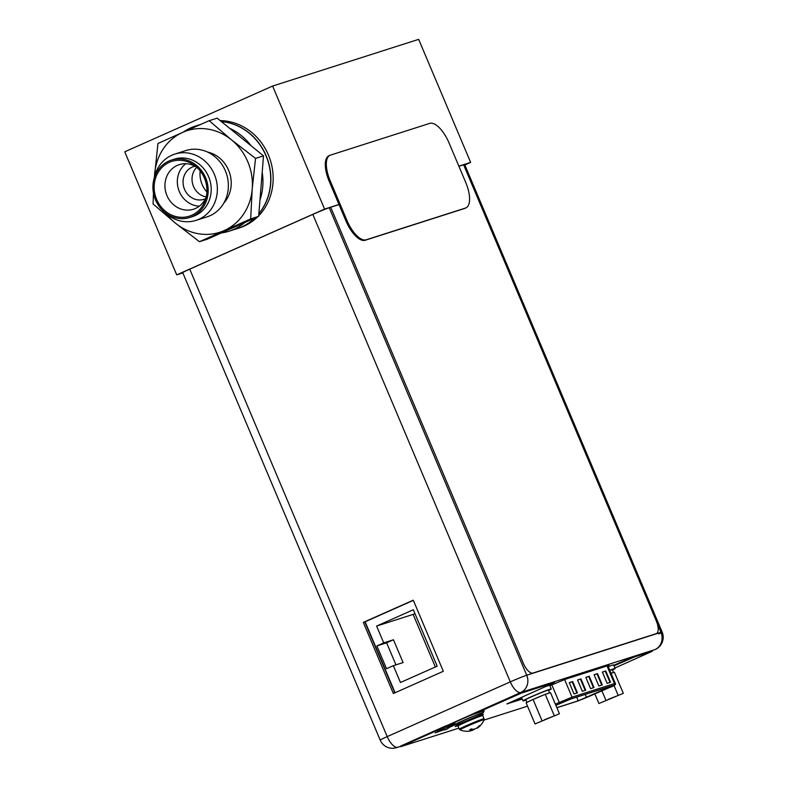 <?xml version="1.0" encoding="UTF-8"?>
<svg xmlns="http://www.w3.org/2000/svg" width="787" height="787" viewBox="0 0 787 787"><rect width="100%" height="100%" fill="white"/><g stroke="black" fill="none" stroke-linecap="round" stroke-linejoin="round"><path stroke-width="1.18" d="M458.851 166.165L470.636 162.397L464.842 164.975M182.84 272.902L176.721 274.86L324.578 209.096L338.99 204.492M470.636 162.397L418.664 39.35L272.607 86.049L324.578 209.096M176.721 274.86L124.739 151.812L272.607 86.049M254.919 218.019A55.188 50.171 72.3 0 1 241.688 226.902A55.188 50.171 72.3 0 1 237.035 228.683L239.317 227.945A55.188 50.171 -107.7 0 0 243.97 226.174A55.188 50.171 -107.7 0 0 257.752 216.759M258.687 215.805A55.188 50.171 -107.7 0 0 268.76 155.836A55.188 50.171 -107.7 0 0 220.212 120.627M200.183 170.927A24.535 22.302 -107.7 0 0 206.902 191.949M609.768 670.258A15.327 0.63 -22.9 0 1 615.119 668.527L613.594 664.917A15.327 0.63 157.1 0 0 608.243 666.648M615.119 668.527A15.327 0.63 -22.9 0 1 612.443 670.071M525.972 700.037A15.327 0.63 -22.9 0 1 523.001 700.883A15.327 0.63 -22.9 0 1 531.038 696.859A15.327 0.63 -22.9 0 1 551.244 688.95L549.719 685.339A15.327 0.63 157.1 0 0 545.706 686.559M551.244 688.95A15.327 0.63 -22.9 0 1 548.569 690.494M623.304 693.327L598.917 703.519L623.304 693.327L614.391 672.216L613.447 672.521A12.267 0.502 -22.9 0 0 612.384 672.777A12.267 0.502 -22.9 0 0 611.027 673.249M608.459 699.269L617.254 695.816L608.459 699.269M613.476 672.511L612.296 669.717A12.267 0.502 157.1 0 0 611.194 669.953A12.267 0.502 157.1 0 0 609.836 670.426M611.046 673.288L613.447 672.521M618.031 695.01L613.988 685.447M605.842 700.105L601.917 690.838M598.917 703.519L594.854 693.918M608.381 699.299L617.431 695.747L608.381 699.299M559.429 713.75L535.032 723.942L559.429 713.75L550.507 692.639L549.572 692.944A12.267 0.502 -22.9 0 0 548.509 693.199A12.267 0.502 -22.9 0 0 546.178 694.026L549.572 692.944M544.574 719.692L553.379 716.239L544.574 719.692M549.601 692.934L548.421 690.14A12.267 0.502 157.1 0 0 547.319 690.376A12.267 0.502 157.1 0 0 534.53 695.472A12.267 0.502 157.1 0 0 525.824 699.682L526.975 702.407M554.156 715.432L545.243 694.331L546.178 694.026M527.359 702.22A12.267 0.502 -22.9 0 1 531.805 700.027L526.119 702.83L535.032 723.942M535.219 698.512A12.267 0.502 -22.9 0 1 543.06 695.236L531.805 700.027M541.958 720.528L533.045 699.417M545.243 694.331L543.06 695.236M544.506 719.721L553.556 716.17L544.506 719.721M482.736 715.57A13.428 0.551 157.1 0 0 465.028 722.505A13.428 0.551 157.1 0 0 457.995 726.027L459.323 729.185A13.428 0.551 -22.9 0 1 466.366 725.663A13.428 0.551 -22.9 0 1 484.074 718.738L482.736 715.57M459.323 729.185L460.002 729.854A13.084 0.541 -22.9 0 1 466.839 726.411A13.084 0.541 -22.9 0 1 484.084 719.682L484.074 718.738M470.528 729.333L471.59 728.86A18.219 7.555 -114 0 0 472.8 729.333A17.904 14.569 63.8 0 0 475.171 728.841A17.904 17.806 43.8 0 0 477.699 727.355A18.219 16.566 -107.7 0 0 479.234 725.771L480.159 725.476A18.219 16.566 72.3 0 1 478.624 727.06A17.904 10.379 68.8 0 1 477.591 727.955A17.904 10.379 68.8 0 1 477.256 728.182A17.904 1.712 67.3 0 1 476.883 728.024L476.843 727.926M472.141 729.106L470.665 729.726M474.905 728.919A17.904 14.569 -116.2 0 1 472.889 730.12A17.904 17.806 -136.2 0 1 470.833 730.71M469.131 731.162A17.904 10.379 -111.2 0 0 469.386 731.143A17.904 10.379 -111.2 0 0 470.803 730.789A17.904 1.712 -112.7 0 0 470.862 730.198A18.219 7.555 66 0 1 469.652 729.726M472.525 729.254L472.889 730.12M480.159 725.476L479.076 725.958M470.537 729.441L470.862 730.198M458.831 723.46A15.327 0.63 -22.9 0 1 455.289 724.512A15.327 0.63 -22.9 0 1 463.327 720.489A15.327 0.63 -22.9 0 1 483.533 712.579A15.327 0.63 -22.9 0 1 480.306 714.389M473.784 714.065A15.327 0.63 157.1 0 0 462.608 718.797A15.327 0.63 157.1 0 0 454.571 722.81L455.289 724.512M458.9 166.264L463.612 164.758L656.26 620.825A12.267 5.086 -114 0 1 656.378 633.594A12.267 5.086 -114 0 1 656.161 633.673L532.986 673.052A12.267 5.086 -114 0 1 523.345 663.323L330.697 207.256L329.251 207.758A13.369 0.551 157.1 0 0 312.823 214.398L189.746 269.144A13.369 0.551 157.1 0 0 182.732 272.646L380.2 740.114A13.369 0.551 -22.9 0 1 387.204 736.612L510.291 681.867L312.823 214.398M339.04 204.59L330.697 207.256M657.293 623.658L660.942 632.315A13.369 12.149 -107.7 0 1 655.03 649.56L655.256 649.472A13.369 5.548 -114 0 1 655.03 649.56L520.797 692.471A13.369 5.548 -114 0 1 510.291 681.867A13.369 0.551 -22.9 0 1 526.719 675.226L660.942 632.315A13.369 0.551 -22.9 0 1 662.142 632.05L464.674 164.581A13.369 0.551 157.1 0 0 463.632 164.798M443.317 671.291L413.273 600.176L363.309 622.399L393.352 693.514L443.317 671.291M449.751 726.421L451.787 725.476M439.441 730.69L442.028 729.706M608.046 666.186L608.981 665.33L565.459 679.24L549.867 685.674M413.342 600.333L364.824 621.917L394.799 692.875M363.309 622.399L364.824 621.917M380.613 614.893L365.129 621.789L395.094 692.737M413.352 600.343L380.574 614.922M383.722 642.881L376.894 645.92L386.525 668.724L393.362 665.684L400.465 682.506L437.178 666.176L413.332 609.738L376.619 626.068L383.722 642.881L393.461 639.772L386.633 642.812L395.95 664.858M376.894 645.92L386.633 642.812M393.461 639.772L403.092 662.575L393.362 665.684M376.619 626.068L413.136 614.391L435.359 666.992M414.956 613.585L413.136 614.391M556.852 707.661L578.258 700.823L614.096 685.241L570.978 698.954L555.878 705.349M577.442 692.845L574.038 693.937L569.267 682.654L572.68 681.562L577.442 692.845M610.555 682.26L607.141 683.352L602.38 672.068L605.783 670.977L610.555 682.26M585.725 690.199L582.311 691.291L577.55 680.007L580.954 678.915L585.725 690.199M602.271 684.906L598.868 685.998L594.096 674.715L597.51 673.623L602.271 684.906M593.998 687.553L590.594 688.645L585.823 677.361L589.227 676.269L593.998 687.553M572.68 681.562L572.169 681.788L576.91 693.022M569.296 682.703L572.169 681.788M605.783 670.977L605.272 671.203L610.023 682.437M602.399 672.118L605.272 671.203M580.954 678.915L580.442 679.142L585.194 690.376M577.569 680.057L580.442 679.142M597.51 673.623L596.999 673.849L601.74 685.083M594.126 674.764L596.999 673.849M589.227 676.269L588.725 676.495L593.467 687.73M585.843 677.41L588.725 676.495M613.998 665.871L634.607 656.889L652.295 651.272L651.705 650.79L634.371 656.328L613.762 665.3M510.793 702.093L521.997 698.502M473.804 714.094L521.565 693.042L554.432 682.565L553.841 682.073L516.803 694.301L473.567 713.534L473.804 714.094L482.765 711.232A16.802 0.698 157.1 0 1 484.271 710.907A16.802 0.698 157.1 0 1 483.149 711.674M454.679 723.066A16.802 0.698 -22.9 0 1 454.581 723.096L445.619 725.958L400.662 746.066L400.898 746.627L445.865 726.529L454.817 723.656A16.802 0.698 157.1 0 0 454.916 723.627M459.48 724.483A15.327 0.63 -22.9 0 1 456.755 725.466M481.467 715.029A15.327 0.63 -22.9 0 1 480.562 715.481M453.774 724.729L449.643 726.617M442.235 729.756L437.523 731.595M652.295 651.272L614.913 668.015M400.898 746.627L458.88 728.132M483.897 720.125L527.536 706.175M554.432 682.565L506.877 703.942L522.234 699.072M459.352 724.207A15.327 0.63 157.1 0 0 455.112 726.499A15.327 0.63 157.1 0 0 459.215 725.24M480.601 716.14A15.327 0.63 157.1 0 0 483.356 714.566A15.327 0.63 157.1 0 0 480.513 715.363M455.171 724.237L441.192 729.903L435.142 732.933L443.455 729.923M448.915 727.611L455.555 724.522M445.619 725.958L445.865 726.529M329.979 155.305L328.956 155.757A24.535 10.172 66 0 0 329.192 181.285L345.877 220.793A24.535 10.172 66 0 0 365.158 240.261L464.478 208.506A24.535 10.172 66 0 0 464.91 208.339L465.924 207.886A24.535 10.172 -114 0 1 465.491 208.053L366.171 239.809A24.535 10.172 -114 0 1 346.9 220.34L330.215 180.833A24.535 10.172 -114 0 1 329.979 155.305A24.535 10.172 -114 0 1 330.412 155.137L429.732 123.382A24.535 10.172 -114 0 1 449.003 142.85L465.697 182.358A24.535 10.172 -114 0 1 465.924 207.886M207.483 152.039A30.3 27.535 72.3 0 1 228.614 170.277A30.3 27.535 -107.7 0 1 223.813 203.105M207.03 216.868A34.805 31.637 -107.7 0 0 225.367 170.848A34.805 31.637 72.3 0 0 185.83 150.563L174.832 154.085A34.805 31.637 72.3 0 1 214.359 174.36A34.805 31.637 -107.7 0 1 196.022 220.38L207.03 216.868M154.144 178.413A34.805 31.637 72.3 0 1 174.832 154.085M165.054 212.569A34.805 31.637 -107.7 0 0 196.022 220.38M192.736 216.504A30.113 27.368 -107.7 0 0 208.604 176.691A30.113 27.368 72.3 0 0 174.399 159.151L171.379 160.115A30.113 27.368 72.3 0 1 205.584 177.655A30.113 27.368 -107.7 0 1 189.716 217.478L192.736 216.504M189.716 217.478A30.113 27.368 -107.7 0 1 155.511 199.928A30.113 27.368 72.3 0 1 171.379 160.115M156.633 199.426A28.765 26.148 72.3 0 1 163.243 166.244A28.765 26.148 72.3 0 1 194.989 165.811A28.765 26.148 72.3 0 1 204.463 178.157A28.765 26.148 -107.7 0 1 205.643 199.131A28.765 26.148 -107.7 0 1 182.151 217.32A28.765 26.148 -107.7 0 1 156.633 199.426M206.184 197.104A23.394 21.269 -107.7 0 1 193.523 209.204A23.394 21.269 -107.7 0 1 166.942 195.57A23.394 21.269 72.3 0 1 179.279 164.64A23.394 21.269 72.3 0 1 196.612 167.149M185.821 163.726A23.394 21.269 72.3 0 0 179.347 191.605A23.394 21.269 -107.7 0 0 199.386 206.155M205.437 198.777A17.166 15.612 -107.7 0 1 204.03 199.308A17.166 15.612 -107.7 0 1 184.532 189.303A17.166 15.612 72.3 0 1 193.572 166.598A17.166 15.612 72.3 0 1 195.028 166.214M206.233 196.917A17.166 15.612 72.3 0 1 193.513 186.43A17.166 15.612 72.3 0 1 196.76 167.277M221.383 121.591A55.188 50.171 72.3 0 1 265.967 155.747A55.188 50.171 -107.7 0 1 258.864 213.641M153.465 193.12L153.081 203.981L175.383 223.115L199.436 241.698L250.66 218.914L252.214 188.939A53.349 48.499 -107.7 0 0 231.476 139.84L209.175 120.696L217.153 118.148L229.706 128.35A55.188 50.171 72.3 0 1 250.964 145.654L263.507 155.865L262.199 172.235L258.648 216.356L244.787 222.524A55.188 50.171 72.3 0 1 229.096 231.211L236.887 228.722A55.188 50.171 -107.7 0 0 254.732 218.097M183.243 132.127A55.188 50.171 72.3 0 1 195.481 126.068A55.188 50.171 72.3 0 1 199.278 125.035M244.787 222.524L207.424 239.14L199.436 241.698M166.264 213.661A53.349 48.499 -107.7 0 0 175.383 223.115A53.349 48.499 -107.7 0 0 224.177 230.581A53.349 48.499 -107.7 0 0 252.214 188.939L255.529 158.413L231.476 139.84A53.349 48.499 -107.7 0 0 182.682 132.373L157.951 143.48L154.39 177.213M209.175 120.696L182.682 132.373A53.349 48.499 -107.7 0 0 154.645 174.006A53.349 48.499 -107.7 0 0 154.488 176.819M229.706 128.35L250.964 145.654M255.529 158.413L263.507 155.865M229.096 231.211A55.188 50.171 72.3 0 1 221.285 232.972M262.199 172.235A55.188 50.171 72.3 0 1 259.966 199.987M250.66 218.914L258.648 216.356M221.304 121.523A55.188 50.171 72.3 0 1 266.419 156.436A55.188 50.171 72.3 0 1 258.854 213.789M459.923 724.876L459.421 724.355L465.432 721.354L480.355 714.98L459.224 723.912L458.349 723.332M480.493 714.006A12.444 0.512 157.1 0 0 476.725 715.029A12.444 0.512 157.1 0 0 464.468 720.125A12.444 0.512 157.1 0 0 458.428 723.332M189.746 269.144L387.204 736.612A13.369 5.548 66 0 0 397.71 747.217A13.369 12.149 72.3 0 1 396.589 747.65L400.77 746.312M329.251 207.758L526.719 675.226A13.369 12.149 72.3 0 1 520.797 692.471L400.74 746.253M655.256 649.472A13.369 13.369 0 0 0 662.142 632.05A13.369 0.551 -22.9 0 1 658.788 633.889M609.069 687.69L608.725 686.884M585.243 694.39L586.551 697.498M555.868 705.319L571.49 698.728L613.919 685.162L577.747 701.05L556.881 707.72L577.648 701.089A1.23 1.112 -107.7 0 0 577.747 701.05M613.919 685.162A1.23 1.112 -107.7 0 0 614.47 683.578L615.316 683.391C616.251 684.483 614.234 685.9 609.236 687.641L586.738 697.449M577.54 701.119A1.23 1.112 -107.7 0 0 577.648 701.089L586.728 697.459M560.354 703.273A1.23 0.679 -114.5 0 1 559.232 702.378L551.815 684.808M555.366 704.129L572.031 697.144A1.23 1.112 72.3 0 1 571.49 698.728M564.594 679.535L572.031 697.144L614.47 683.578L607.023 665.95M578.258 700.823L576.694 697.125M634.371 656.328L634.607 656.889M629.787 658.847L629.551 658.276M651.941 651.351L651.705 650.79M402.59 745.102L402.826 745.663M454.817 723.656L454.581 723.096M517.039 694.862L516.803 694.301M521.319 692.471L521.565 693.042M554.087 682.644L553.841 682.073M464.478 208.506L465.491 208.053M366.171 239.809L365.158 240.261M345.877 220.793L346.9 220.34M330.215 180.833L329.192 181.285M523.001 700.883L521.496 697.331M477.591 727.955A18.258 18.258 0 0 0 484.084 719.682M460.002 729.854A18.258 18.258 0 0 0 469.386 731.143M480.572 716.16L480.542 715.432M480.552 713.957L480.355 714.98M483.533 712.579L482.943 711.173M380.2 740.114A13.369 13.369 0 0 0 396.589 747.65M441.792 729.638A6.867 6.867 0 0 0 449.849 726.244M615.316 683.391L607.839 665.694M195.481 126.068L200.764 124.385"/></g></svg>
